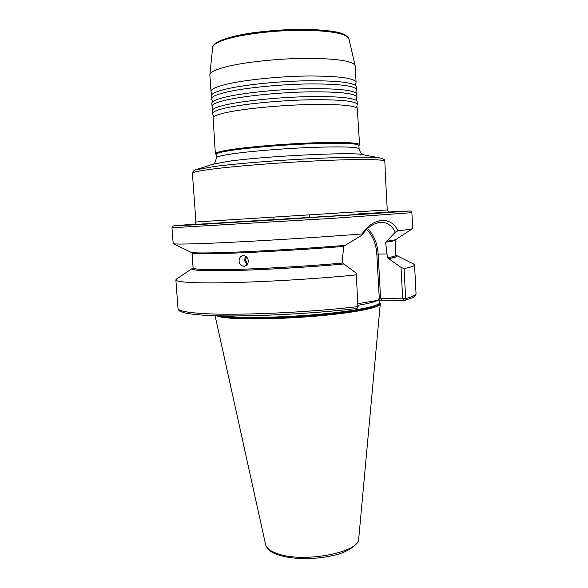 <?xml version="1.0" encoding="UTF-8"?>
<svg xmlns="http://www.w3.org/2000/svg" width="588" height="588" viewBox="0 0 588 588"><rect width="100%" height="100%" fill="white"/><g stroke="black" fill="none" stroke-linecap="round" stroke-linejoin="round"><path stroke-width="0.88" d="M213.099 117.299L213.429 115.77L212.547 113.594L212.341 110.654L212.915 108.405L212.033 106.23L211.827 103.282L212.4 101.033L211.518 98.85C211.43 96.66 216.862 94.315 227.821 91.831C246.475 87.678 280.689 84.305 309.237 83.93C339.269 83.841 355.027 85.775 356.504 89.729L355.902 92.007L356.754 94.161L356.916 97.116L356.313 99.387L357.166 101.54L357.328 104.488L356.725 106.759L357.247 108.229C353.285 105.237 336.615 104.025 307.223 104.591C279.381 105.348 247.129 108.427 229.195 111.955C219.691 113.852 214.326 115.63 213.099 117.299L215.355 153.733C215.34 152.542 220.809 151.123 231.753 149.462C250.4 146.677 284.452 143.876 312.794 142.862C342.613 141.958 358.21 142.561 359.577 144.655L358.901 145.603M212.033 106.23C211.959 104.172 217.391 101.959 228.35 99.585C246.997 95.616 281.196 92.316 309.714 91.853C339.724 91.654 355.453 93.411 356.916 97.116M211.518 98.85L211.312 95.895L211.886 93.646L211.004 91.463C210.908 89.133 216.333 86.671 227.291 84.069C245.946 79.733 280.182 76.286 308.751 75.992C338.82 76.014 354.601 78.13 356.093 82.335L355.483 84.613L356.335 86.774L356.504 89.729M212.547 113.594C212.481 111.676 217.92 109.581 228.879 107.317C247.526 103.539 281.703 100.32 310.192 99.769C340.173 99.46 355.88 101.033 357.328 104.488M212.136 102.349C213.488 100.474 218.824 98.519 228.137 96.483C245.982 92.625 278.021 89.391 305.826 88.759C335.182 88.347 352.021 89.854 356.335 93.279M211.651 94.852C213.069 92.882 218.391 90.839 227.607 88.729C245.409 84.701 277.338 81.394 305.121 80.821C334.469 80.49 351.381 82.136 355.865 85.782M212.613 109.831C213.907 108.06 219.258 106.193 228.666 104.223C246.556 100.533 278.697 97.373 306.524 96.682C335.902 96.189 352.653 97.549 356.791 100.761M247.629 263.902L245.519 260.271L246.593 256.978M245.71 256.287L244.387 260.344L246.982 264.813M239.088 261.116C239.096 258.036 240.404 256.214 242.998 255.648C245.968 255.699 247.739 257.404 248.312 260.763C248.268 263.806 246.953 265.629 244.358 266.232C241.389 266.224 239.632 264.519 239.088 261.116M358.033 303.658L377.606 300.394L379.26 298.263L402.677 298.858L401.031 267.378L387.418 257.757L385.61 242.227L395.334 232.201C391.88 225.417 386.926 222.146 380.48 222.389L380.392 222.396C373.601 223.102 367.441 227.372 361.914 235.215L345.119 245.372C302.644 248.908 241.874 252.311 212.944 252.84C199.148 253.097 191.798 252.899 190.894 252.237L173.372 243.711M211.004 91.463L209.857 74.705C210.203 72.155 215.62 69.524 226.108 66.804C244.534 62.115 278.197 58.513 306.635 58.337C336.593 58.513 352.756 60.924 355.123 65.569L356.093 82.335M359.577 144.655L357.247 108.229M232.392 150.227C250.863 147.492 284.555 144.729 312.596 143.715C342.106 142.811 357.533 143.384 358.893 145.442L359.077 148.852C357.732 146.912 342.312 146.419 312.816 147.368C284.79 148.426 251.105 151.153 232.642 153.806C221.786 155.386 216.362 156.731 216.369 157.827L216.134 154.423C216.119 153.262 221.544 151.858 232.392 150.227M397.9 230.761C407.403 229.754 412.328 229.019 412.68 228.556L411.894 212.672L333.44 218.302L171.975 227.769L173.188 243.623C173.732 244.167 181.957 244.189 197.862 243.689C233.01 242.616 312.118 237.949 361.98 233.951C373.182 217.068 391.321 216.097 397.9 230.761L395.334 232.201M344.686 245.409L343.804 246.416L342.37 259.029L342.598 263.034L356.299 273.207L357.849 306.598L356.299 273.207M176.723 278.888L175.863 279.866C175.944 281.468 184.22 282.446 200.684 282.799C233.973 283.556 306.216 279.969 356.041 274.912M387.198 208.733L385.125 170.123M401.031 267.378L404.081 268.562L405.654 298.638L404.375 300.497L377.783 300.093M193.187 268.025L192.261 268.518C190.497 270.524 205.337 271.164 236.78 270.443C267.584 269.605 310.699 267.011 343.671 264.012M386.389 241.278C392.416 240.463 395.68 239.808 396.187 239.316L412.504 228.666M204.587 315.234C237.412 317.424 308.141 314.396 356.931 308.465L357.724 307.722L357.849 306.598C308.23 312.581 236.2 315.69 202.904 313.536C186.44 312.507 178.135 310.802 177.995 308.413L175.863 279.866M404.081 268.562C411.152 267.121 414.65 265.879 414.562 264.85L413.585 263.99M388.484 258.683C395.312 257.434 398.113 256.419 396.878 255.648L395.893 255.273M361.914 235.215L361.98 233.951M216.141 154.585L215.355 153.733M404.007 300.541L402.677 298.858L405.654 298.638C412.68 296.712 416.135 294.978 416.025 293.441L414.562 264.85M387.411 209.938C388.198 211.636 388.903 212.408 389.528 212.231L328.538 216.45L194.106 224.528C194.746 224.623 195.356 223.771 195.922 221.985L387.411 209.938L387.345 208.725M358.408 213.885L388.337 212.231L363.935 214.12L194.231 224.469M195.253 169.983L214.473 166.463C235.92 163.67 274.228 160.509 309.325 158.738C344.45 156.959 371.961 156.753 379.995 157.974L381.568 158.268M212.643 164.302L228.776 161.237C264.446 156.165 350.588 151.932 362.142 154.526L379.995 157.974C383.677 158.863 385.28 159.951 384.802 161.23C384.986 159.341 360.569 158.922 322.07 160.612C283.644 162.288 237.508 165.875 213.15 168.991C199.259 170.792 192.349 172.24 192.401 173.335L195.922 221.985M228.901 37.779C261.506 27.562 339.982 26.805 346.486 36.125M212.68 47.349C212.863 44.034 218.17 40.851 228.607 37.808C245.931 32.781 277.257 29.216 303.614 29.4C331.198 29.76 346.288 32.884 348.897 38.779C346.464 33.597 331.242 30.76 303.217 30.253C276.639 30.15 245.277 33.751 227.997 38.749C218.163 41.645 213.054 44.512 212.68 47.349L209.857 74.705M387.213 253.942L378.157 254.082L380.576 298.182L381.906 299.829M367.529 228.614C373.85 234.722 377.393 243.211 378.157 254.082L376.842 254.163C376.099 243.66 372.674 235.443 366.581 229.511M277.499 553.653C303.349 563.355 360.113 552.404 358.731 538.667C359.863 542.085 350.463 552.095 332.382 555.645C314.617 559.769 291.832 559.482 278.499 554.984C274.758 553.69 267.805 551.294 265.578 544.525C266.423 548.156 270.392 551.199 277.499 553.653M194.775 224.219C167.94 226.064 164.765 226.512 198.053 224.601L368.235 213.973L409.968 210.96L388.83 212.011M223.352 315.888L233.951 316.888C255.31 318.189 294.529 316.829 326.972 313.544C359.481 310.258 380.149 305.672 379.76 302.504L379.62 299.887M358.121 305.268C368.992 303.415 375.754 301.659 378.393 300.005M218.699 315.807C221.867 316.638 226.924 317.27 233.862 317.696C255.662 319.049 296.036 317.608 328.832 314.19C361.708 310.773 381.663 306.054 379.877 302.894L379.841 302.827M216.766 315.756C219.589 316.873 225.241 317.696 233.715 318.233C255.567 319.6 296.065 318.167 328.957 314.727C361.929 311.287 381.928 306.546 380.127 303.364L380.083 303.283M216.318 315.749C218.956 316.954 224.748 317.843 233.708 318.409C255.045 319.754 294.132 318.431 326.641 315.146C359.224 311.868 380.215 307.237 380.26 303.989L379.76 302.504M193.107 268.268L192.092 252.921C192.158 253.693 199.472 253.957 214.032 253.7C242.491 253.222 301.901 249.915 343.804 246.416M193.187 267.915C193.283 269.054 200.604 269.649 215.164 269.708C243.138 269.826 300.894 266.842 342.598 263.034M193.165 268.15C189.762 269.767 196.87 270.634 214.48 270.745C242.748 270.906 301.284 267.9 343.407 264.012M359.077 148.852C360.393 152.799 361.642 154.718 362.818 154.6L363.59 154.806M385.61 242.227C391.968 241.345 395.129 240.654 395.085 240.147L395.165 239.757M388.22 258.691C395.952 257.257 398.488 256.147 395.82 255.354M376.842 254.163L378.165 254.17L376.842 254.156L379.26 298.263M387.418 257.757C393.115 256.728 395.93 255.861 395.878 255.163L396.003 255.508M273.986 219.905L273.817 217.237M171.975 227.769C172.402 226.343 172.806 225.733 173.188 225.946L283.857 219.398L409.961 211.004L410.784 211.107L411.894 212.672M348.897 38.779L355.123 65.569M192.401 173.335C192.732 171.336 194.18 170.057 196.767 169.498L213.385 164.008C214.569 163.971 215.561 161.913 216.369 157.827M358.731 538.667L380.26 303.989M357.041 308.465C308.134 314.411 237.331 317.446 204.359 315.241C195.304 314.661 188.542 313.83 184.066 312.75C180.729 311.728 178.965 310.883 178.789 310.214L177.995 308.413M385.265 169.895L384.802 161.23M192.261 268.518L176.282 279.182M396.878 255.648L414.062 264.225M395.878 255.163L395.085 240.147M192.092 252.921L191.96 252.539M416.025 293.441C416.723 294.103 413.107 298.087 411.99 297.873L404.375 300.497M265.578 544.525L215.098 315.712M357.724 307.722L358.18 306.252M309.7 217.656L309.538 214.987"/></g></svg>
